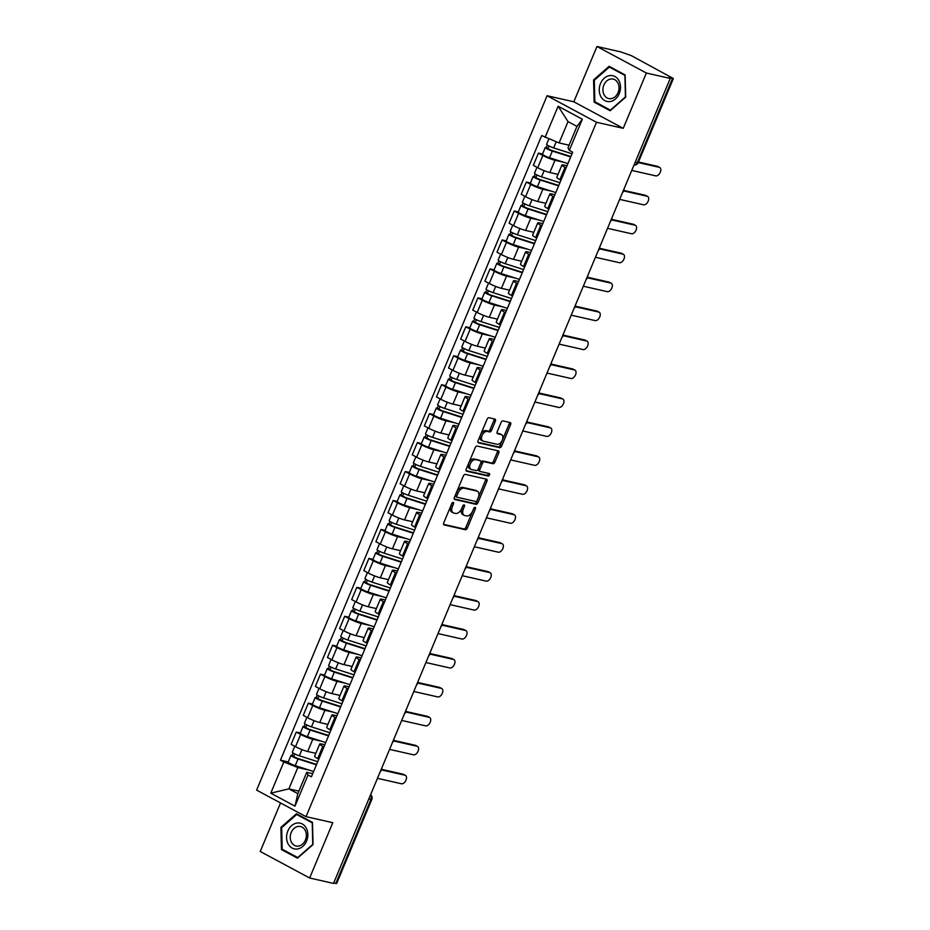 <?xml version="1.0" encoding="UTF-8"?>
<svg xmlns="http://www.w3.org/2000/svg" width="930" height="930" viewBox="0 0 930 930"><rect width="100%" height="100%" fill="white"/><g stroke="black" fill="none" stroke-linecap="round" stroke-linejoin="round"><path stroke-width="1.4" d="M453.201 502.398A1.395 0.825 118.2 0 0 451.841 503.49L443.75 522.834A1.988 1.174 118.2 0 0 443.982 524.857A1.988 1.174 118.2 0 0 444.168 524.927L465.349 529.728A1.988 1.174 118.2 0 0 467.29 528.182L475.393 508.826A1.395 0.825 118.2 0 0 473.742 508.454L472.696 510.954A6.371 3.778 118.2 0 1 466.488 515.929L464.721 515.534A6.371 3.778 118.2 0 1 464.14 515.313A6.371 3.778 118.2 0 1 463.396 508.85L464.442 506.339A1.395 0.825 118.2 0 0 462.791 505.967L461.745 508.478A6.371 3.778 118.2 0 1 455.537 513.441L453.77 513.046A6.371 3.778 118.2 0 1 453.201 512.837A6.371 3.778 118.2 0 1 452.445 506.362L453.491 503.862A1.395 0.825 118.2 0 0 453.201 502.398M495.365 421.174A1.988 1.174 118.2 0 0 495.132 419.151A1.988 1.174 118.2 0 0 494.946 419.081L489.006 417.733A1.988 1.174 118.2 0 0 487.064 419.291L478.067 440.785A1.988 1.174 118.2 0 0 478.311 442.808A1.988 1.174 118.2 0 0 478.485 442.866L499.677 447.679A1.988 1.174 118.2 0 0 501.619 446.121L510.605 424.626A1.988 1.174 118.2 0 0 510.372 422.604A1.988 1.174 118.2 0 0 510.186 422.546L503.014 420.918A1.988 1.174 118.2 0 0 501.072 422.464L497.225 431.66A1.988 1.174 118.2 0 0 497.457 433.682A1.988 1.174 118.2 0 0 497.643 433.752L501.2 434.566A5.324 3.15 118.2 0 1 501.677 434.74A5.324 3.15 118.2 0 1 502.13 440.541A5.324 3.15 118.2 0 1 497.12 444.308L483.17 441.146A5.324 3.15 118.2 0 1 482.693 440.96A5.324 3.15 118.2 0 1 482.24 435.159A5.324 3.15 118.2 0 1 487.25 431.392L489.575 431.927A1.988 1.174 118.2 0 0 491.517 430.369L495.365 421.174L493.923 420.395A1.988 1.174 118.2 0 0 494.074 418.884M596.49 122.272L623.24 128.328L646.373 73.028L670.239 78.446L333.51 883.407L309.644 878.001L332.777 822.701L306.028 816.645L596.49 122.272L547.084 95.732L256.622 790.105L306.028 816.645M465.302 474.381A1.988 1.174 118.2 0 0 463.373 475.939L454.375 497.434A1.988 1.174 118.2 0 0 454.607 499.445A1.988 1.174 118.2 0 0 454.793 499.515L475.986 504.327A1.988 1.174 118.2 0 0 477.915 502.77L486.913 481.275A1.988 1.174 118.2 0 0 486.681 479.252A1.988 1.174 118.2 0 0 486.495 479.183L465.302 474.381M466.221 469.104L475.218 447.609A1.988 1.174 118.2 0 1 477.16 446.063L498.341 450.864A1.988 1.174 118.2 0 1 498.526 450.934A1.988 1.174 118.2 0 1 498.759 452.957L494.911 462.152A1.988 1.174 118.2 0 1 492.97 463.71L484.379 461.757A1.988 1.174 118.2 0 0 482.438 463.314L479.892 469.418A1.988 1.174 118.2 0 0 480.124 471.429A1.988 1.174 118.2 0 0 480.299 471.498L489.25 473.533A1.395 0.825 118.2 0 1 488.18 476.079L466.639 471.196A1.988 1.174 118.2 0 1 466.465 471.126A1.988 1.174 118.2 0 1 466.221 469.104M646.373 73.028L596.967 46.5L620.833 51.917L631.272 55.614L673.378 78.527L638.213 162.587L637.352 162.576L672.518 78.515L673.378 78.527M280.535 802.95L260.237 851.473L309.644 878.001M596.967 46.5L573.833 101.8L547.084 95.732M670.239 78.446L668.798 77.667L672.518 78.515M368.85 798.94L371.814 799.44L336.648 883.5L335.788 883.477L370.954 799.416A4.057 3.232 -77.2 0 0 370.524 794.929M333.684 883L335.788 883.477M323.907 746.918L322.838 746.337A9.335 1.221 -157.3 0 1 319.746 743.988L314.619 756.23A9.335 1.221 22.7 0 0 317.711 758.589L318.781 759.159M321.454 741.198L312.794 739.234A9.335 1.221 -157.3 0 1 300.657 734.421L295.531 746.674A9.335 1.221 22.7 0 0 307.679 751.487L315.84 753.335M295.531 746.674L291.137 744.314L296.263 732.061L300.344 732.991M319.746 743.988A9.335 1.221 -157.3 0 1 321.733 744.035L324.826 744.732M300.657 734.421L296.263 732.061M336.021 717.96L334.951 717.39A9.335 1.221 -157.3 0 1 331.859 715.042L326.732 727.283A9.335 1.221 22.7 0 0 329.825 729.643L330.894 730.213M312.457 704.045L308.376 703.115L303.25 715.368L307.644 717.728A9.335 1.221 22.7 0 0 319.781 722.54L327.941 724.389M331.859 715.042A9.335 1.221 -157.3 0 1 333.835 715.089L336.927 715.786M333.556 712.252L324.907 710.288A9.335 1.221 -157.3 0 1 312.771 705.475L308.376 703.115M348.122 689.014L347.053 688.444A9.335 1.221 -157.3 0 1 343.961 686.096L338.846 698.337A9.335 1.221 22.7 0 0 341.938 700.685L343.007 701.267M324.57 675.099L320.478 674.169L315.363 686.421L319.757 688.781A9.335 1.221 22.7 0 0 331.894 693.582L340.055 695.442M343.961 686.096A9.335 1.221 -157.3 0 1 345.948 686.131L349.041 686.84M345.669 683.306L337.02 681.341A9.335 1.221 -157.3 0 1 324.872 676.529L320.478 674.169M360.236 660.067L359.166 659.498A9.335 1.221 -157.3 0 1 356.074 657.15L350.947 669.391A9.335 1.221 22.7 0 0 354.039 671.739L355.109 672.32M336.672 646.152L332.591 645.222L327.465 657.475L331.859 659.835A9.335 1.221 22.7 0 0 344.007 664.636L352.168 666.485M356.074 657.15A9.335 1.221 -157.3 0 1 358.062 657.185L361.154 657.894M357.771 654.348L349.122 652.395A9.335 1.221 -157.3 0 1 336.986 647.582L332.591 645.222M372.349 631.121L371.279 630.552A9.335 1.221 -157.3 0 1 368.187 628.192L363.06 640.444A9.335 1.221 22.7 0 0 366.153 642.793L367.222 643.374M348.785 617.206L344.704 616.276L339.578 628.517L343.972 630.877A9.335 1.221 22.7 0 0 356.109 635.69L364.269 637.538M368.187 628.192A9.335 1.221 -157.3 0 1 370.163 628.238L373.255 628.936M369.884 625.402L361.235 623.449A9.335 1.221 -157.3 0 1 349.099 618.636L344.704 616.276M384.45 602.175L383.381 601.605A9.335 1.221 -157.3 0 1 380.289 599.246L375.174 611.498A9.335 1.221 22.7 0 0 378.266 613.846L379.335 614.416M360.898 588.26L356.806 587.33L351.691 599.571L356.074 601.931A9.335 1.221 22.7 0 0 368.222 606.744L376.383 608.592M380.289 599.246A9.335 1.221 -157.3 0 1 382.276 599.292L385.369 599.99M381.998 596.456L373.349 594.503A9.335 1.221 -157.3 0 1 361.2 589.69L356.806 587.33M396.564 573.229L395.494 572.648A9.335 1.221 -157.3 0 1 392.402 570.299L387.275 582.552A9.335 1.221 22.7 0 0 390.368 584.9L391.437 585.47M373 559.302L368.919 558.384L363.793 570.625L368.187 572.985A9.335 1.221 22.7 0 0 380.335 577.797L388.496 579.646M392.402 570.299A9.335 1.221 -157.3 0 1 394.39 570.346L397.47 571.043M394.099 567.509L385.45 565.545A9.335 1.221 -157.3 0 1 373.314 560.744L368.919 558.384M408.677 544.283L407.607 543.701A9.335 1.221 -157.3 0 1 404.515 541.353L399.389 553.606A9.335 1.221 22.7 0 0 402.481 555.954L403.55 556.524M385.113 530.356L381.033 529.437L375.906 541.678L380.3 544.038A9.335 1.221 22.7 0 0 392.437 548.851L400.598 550.7M404.515 541.353A9.335 1.221 -157.3 0 1 406.491 541.4L409.584 542.097M406.212 538.563L397.563 536.598A9.335 1.221 -157.3 0 1 385.415 531.797L381.033 529.437M420.779 515.336L419.709 514.755A9.335 1.221 -157.3 0 1 416.617 512.407L411.502 524.659A9.335 1.221 22.7 0 0 414.594 527.008L415.664 527.577M397.226 501.41L393.134 500.48L388.008 512.732L392.402 515.092A9.335 1.221 22.7 0 0 404.55 519.905L412.711 521.753M416.617 512.407A9.335 1.221 -157.3 0 1 418.605 512.453L421.697 513.151M418.326 509.617L409.677 507.652A9.335 1.221 -157.3 0 1 397.529 502.839L393.134 500.48M432.892 486.378L431.822 485.809A9.335 1.221 -157.3 0 1 428.73 483.461L423.603 495.702A9.335 1.221 22.7 0 0 426.696 498.062L427.765 498.631M409.328 472.463L405.248 471.533L400.121 483.786L404.515 486.146A9.335 1.221 22.7 0 0 416.663 490.959L424.824 492.807M428.73 483.461A9.335 1.221 -157.3 0 1 430.706 483.507L433.799 484.204M430.427 480.671L421.778 478.706A9.335 1.221 -157.3 0 1 409.642 473.893L405.248 471.533M445.005 457.432L443.936 456.863A9.335 1.221 -157.3 0 1 440.843 454.514L435.717 466.755A9.335 1.221 22.7 0 0 438.809 469.104L439.878 469.685M421.441 443.517L417.349 442.587L412.234 454.84L416.628 457.2A9.335 1.221 22.7 0 0 428.765 462.001L436.926 463.861M440.843 454.514A9.335 1.221 -157.3 0 1 442.82 454.549L445.912 455.258M442.541 451.724L433.892 449.76A9.335 1.221 -157.3 0 1 421.743 444.947L417.349 442.587M457.107 428.486L456.037 427.916A9.335 1.221 -157.3 0 1 452.945 425.568L447.818 437.809A9.335 1.221 22.7 0 0 450.911 440.157L451.98 440.739M433.543 414.571L429.462 413.641L424.336 425.894L428.73 428.253A9.335 1.221 22.7 0 0 440.878 433.055L449.039 434.903M452.945 425.568A9.335 1.221 -157.3 0 1 454.933 425.603L458.025 426.312M454.654 422.766L446.005 420.813A9.335 1.221 -157.3 0 1 433.857 416.001L429.462 413.641M469.22 399.54L468.15 398.97A9.335 1.221 -157.3 0 1 465.058 396.622L459.932 408.863A9.335 1.221 22.7 0 0 463.024 411.211L464.093 411.792M445.656 385.625L441.576 384.695L436.449 396.947L440.843 399.296A9.335 1.221 22.7 0 0 452.98 404.108L461.152 405.957M465.058 396.622A9.335 1.221 -157.3 0 1 467.034 396.657L470.127 397.366M466.755 393.82L458.106 391.867A9.335 1.221 -157.3 0 1 445.97 387.054L441.576 384.695M481.322 370.593L480.252 370.024A9.335 1.221 -157.3 0 1 477.16 367.664L472.045 379.917A9.335 1.221 22.7 0 0 475.137 382.265L476.207 382.846M457.769 356.678L453.677 355.748L448.562 367.989L452.957 370.349A9.335 1.221 22.7 0 0 465.093 375.162L473.254 377.01M477.16 367.664A9.335 1.221 -157.3 0 1 479.148 367.71L482.24 368.408M478.869 364.874L470.22 362.921A9.335 1.221 -157.3 0 1 458.072 358.108L453.677 355.748M493.435 341.647L492.365 341.066A9.335 1.221 -157.3 0 1 489.273 338.718L484.146 350.97A9.335 1.221 22.7 0 0 487.239 353.319L488.308 353.888M469.871 327.72L465.791 326.802L460.664 339.043L465.058 341.403A9.335 1.221 22.7 0 0 477.206 346.216L485.367 348.064M489.273 338.718A9.335 1.221 -157.3 0 1 491.261 338.764L494.353 339.462M490.982 335.928L482.321 333.963A9.335 1.221 -157.3 0 1 470.185 329.162L465.791 326.802M505.548 312.701L504.478 312.12A9.335 1.221 -157.3 0 1 501.386 309.771L496.26 322.024A9.335 1.221 22.7 0 0 499.352 324.372L500.421 324.942M481.984 298.774L477.904 297.856L472.777 310.097L477.171 312.457A9.335 1.221 22.7 0 0 489.308 317.27L497.469 319.118M501.386 309.771A9.335 1.221 -157.3 0 1 503.363 309.818L506.455 310.515M503.084 306.981L494.435 305.017A9.335 1.221 -157.3 0 1 482.298 300.216L477.904 297.856M517.65 283.755L516.58 283.173A9.335 1.221 -157.3 0 1 513.488 280.825L508.373 293.078A9.335 1.221 22.7 0 0 511.465 295.426L512.535 295.996M494.097 269.828L490.005 268.91L484.89 281.151L489.273 283.511A9.335 1.221 22.7 0 0 501.421 288.323L509.582 290.172M513.488 280.825A9.335 1.221 -157.3 0 1 515.476 280.872L518.568 281.569M515.197 278.035L506.548 276.07A9.335 1.221 -157.3 0 1 494.4 271.258L490.005 268.91M529.763 254.808L528.693 254.227A9.335 1.221 -157.3 0 1 525.601 251.879L520.475 264.12A9.335 1.221 22.7 0 0 523.567 266.48L524.636 267.05M506.199 240.882L502.119 239.952L496.992 252.204L501.386 254.564A9.335 1.221 22.7 0 0 513.534 259.377L521.695 261.225M525.601 251.879A9.335 1.221 -157.3 0 1 527.589 251.925L530.67 252.623M527.298 249.089L518.649 247.124A9.335 1.221 -157.3 0 1 506.513 242.312L502.119 239.952M541.876 225.851L540.807 225.281A9.335 1.221 -157.3 0 1 537.714 222.933L532.588 235.174A9.335 1.221 22.7 0 0 535.68 237.522L536.75 238.103M518.312 211.935L514.232 211.005L509.105 223.258L513.5 225.618A9.335 1.221 22.7 0 0 525.636 230.419L533.797 232.279M537.714 222.933A9.335 1.221 -157.3 0 1 539.691 222.968L542.783 223.677M539.412 220.143L530.763 218.178A9.335 1.221 -157.3 0 1 518.615 213.365L514.232 211.005M553.978 196.904L552.908 196.335A9.335 1.221 -157.3 0 1 549.816 193.986L544.701 206.228A9.335 1.221 22.7 0 0 547.793 208.576L548.863 209.157M530.426 182.989L526.334 182.059L521.207 194.312L525.601 196.672A9.335 1.221 22.7 0 0 537.749 201.473L545.91 203.333M549.816 193.986A9.335 1.221 -157.3 0 1 551.804 194.021L554.896 194.73M551.525 191.196L542.876 189.232A9.335 1.221 -157.3 0 1 530.728 184.419L526.334 182.059M566.091 167.958L565.022 167.388A9.335 1.221 -157.3 0 1 561.929 165.04L556.803 177.281A9.335 1.221 22.7 0 0 559.895 179.63L560.964 180.211M542.527 154.043L538.447 153.113L533.32 165.366L537.714 167.726A9.335 1.221 22.7 0 0 549.863 172.527L558.023 174.375M561.929 165.04A9.335 1.221 -157.3 0 1 563.917 165.075L566.998 165.784M563.626 162.239L554.977 160.286A9.335 1.221 -157.3 0 1 542.841 155.473L538.447 153.113M309.341 770.145L297.809 767.529L288.881 788.873L297.821 793.662L306.737 772.33L312.713 773.679M298.879 791.139L288.881 788.873L270.781 793.162L283.824 761.984L297.809 767.529M306.737 772.33L308.016 774.981L294.984 806.159L270.781 793.162M545.096 137.384L558.139 106.218L582.343 119.214L569.3 150.381L568.021 147.731L576.949 126.387L568.021 121.586L559.093 142.929L541.713 135.571L280.442 760.17L283.824 761.984M308.016 774.981L311.411 776.806L572.682 152.206L569.3 150.381M296.438 813.75L280.918 827.351L281.453 849.567L297.507 858.192L313.026 844.591L312.492 822.376L296.438 813.75M623.24 128.328L573.833 101.8M609.104 66.309L593.584 79.91L594.119 102.126L610.173 110.74L625.681 97.15L625.146 74.935L609.104 66.309M559.093 142.929L569.079 145.196M288.242 761.937L280.442 760.17M294.984 806.159L297.821 793.662M576.949 126.387L582.343 119.214M568.021 121.586L558.139 106.218M281.802 827.549L280.918 827.351M283.894 850.125L281.453 849.567M594.468 80.108L593.584 79.91M596.56 102.684L594.119 102.126M452.038 503.118L451.004 505.595A6.371 3.778 118.2 0 0 451.759 512.058L453.201 512.837M464.14 515.313L462.698 514.546A6.371 3.778 118.2 0 1 461.954 508.071L462.989 505.595M443.587 524.346L463.907 528.961A1.988 1.174 118.2 0 0 465.849 527.403L473.928 508.082L475.393 508.826M454.224 498.945L474.544 503.549A1.988 1.174 118.2 0 0 476.486 501.991L485.472 480.496A1.988 1.174 118.2 0 0 485.623 478.985M456.863 495.795A1.395 0.825 118.2 0 0 457.153 497.259L475.753 501.479A1.395 0.825 118.2 0 0 477.113 500.387L478.218 497.748A6.371 3.778 118.2 0 0 477.462 491.284A6.371 3.778 118.2 0 0 476.881 491.063L464.175 488.18A6.371 3.778 118.2 0 0 457.967 493.156L456.863 495.795L455.421 495.027A1.395 0.825 118.2 0 0 455.712 496.492L456.921 497.132M477.462 491.284L476.021 490.505A6.371 3.778 118.2 0 0 475.451 490.296L476.881 491.063M455.421 495.027L456.525 492.389A6.371 3.778 118.2 0 1 462.733 487.413L475.451 490.296M479.961 471.324L478.857 470.731A1.988 1.174 118.2 0 1 478.683 470.661A1.988 1.174 118.2 0 1 478.45 468.639L480.996 462.536A1.988 1.174 118.2 0 1 482.937 460.978L491.528 462.931A1.988 1.174 118.2 0 0 493.47 461.373L497.318 452.178A1.988 1.174 118.2 0 0 497.48 450.666M466.07 470.615L486.739 475.3A1.395 0.825 118.2 0 0 488.238 473.3M475.463 459.734A5.324 3.15 118.2 0 0 470.452 463.5A5.324 3.15 118.2 0 0 470.906 469.301A5.324 3.15 118.2 0 0 471.382 469.476L476.3 470.592A1.988 1.174 118.2 0 0 478.241 469.034L480.787 462.942A1.988 1.174 118.2 0 0 480.554 460.92A1.988 1.174 118.2 0 0 480.38 460.85L474.021 458.955A5.324 3.15 118.2 0 0 469.011 462.722A5.324 3.15 118.2 0 0 469.464 468.522L470.906 469.301M479.276 460.257A1.988 1.174 118.2 0 0 479.113 460.141A1.988 1.174 118.2 0 0 478.938 460.071L480.38 460.85M474.021 458.955L478.938 460.071M482.693 440.96L481.252 440.192A5.324 3.15 118.2 0 1 480.798 434.391A5.324 3.15 118.2 0 1 485.809 430.625L488.134 431.148A1.988 1.174 118.2 0 0 490.075 429.602L493.923 420.395M501.677 434.74L500.247 433.961A5.324 3.15 118.2 0 0 499.759 433.787L501.2 434.566M497.062 433.171L499.759 433.787M477.915 442.296L498.236 446.9A1.988 1.174 118.2 0 0 500.177 445.342L509.163 423.859A1.988 1.174 118.2 0 0 509.326 422.348M317.735 761.682L299.367 755.811A5.069 0.663 -157.3 0 1 294.543 753.823A5.069 0.663 -157.3 0 1 292.287 752.254L294.787 746.279M315.781 753.474L314.061 752.928M316.572 764.448L296.798 758.136L293.403 756.427L294.938 754.021M377.464 778.329L401.458 783.769A4.662 2.767 118.2 0 0 405.84 780.468A4.662 2.767 118.2 0 0 405.445 775.388A4.662 2.767 118.2 0 0 405.027 775.236L381.544 769.912M316.409 764.832L298.042 758.961A5.069 0.663 -157.3 0 1 293.217 756.985A5.069 0.663 -157.3 0 1 290.974 755.416A5.069 0.663 -157.3 0 1 292.043 755.439L293.066 753.009M313.619 771.516L295.252 765.646A5.069 0.663 -157.3 0 1 290.427 763.658A5.069 0.663 -157.3 0 1 288.172 762.088L290.974 755.416M381.719 769.366L403.155 774.225A4.662 2.767 -61.8 0 1 403.574 774.388L405.445 775.388M293.775 756.788L292.043 755.439M329.848 732.724L311.469 726.865A5.069 0.663 -157.3 0 1 306.656 724.877A5.069 0.663 -157.3 0 1 304.401 723.308L306.9 717.332M327.883 724.528L326.163 723.982M328.685 735.502L308.911 729.19L305.517 727.481L307.04 725.075M389.577 749.382L413.559 754.823A4.662 2.767 118.2 0 0 417.954 751.521A4.662 2.767 118.2 0 0 417.558 746.441A4.662 2.767 118.2 0 0 417.128 746.279L393.646 740.954M328.523 735.886L310.155 730.015A5.069 0.663 -157.3 0 1 305.331 728.039A5.069 0.663 -157.3 0 1 303.075 726.458A5.069 0.663 -157.3 0 1 304.156 726.481L305.168 724.063M325.733 742.559L307.353 736.7A5.069 0.663 -157.3 0 1 302.541 734.712A5.069 0.663 -157.3 0 1 300.285 733.142L303.075 726.458M393.832 740.419L415.257 745.279A4.662 2.767 -61.8 0 1 415.687 745.43L417.558 746.441M305.889 727.841L304.156 726.481M341.949 703.778L323.582 697.919A5.069 0.663 -157.3 0 1 318.757 695.931A5.069 0.663 -157.3 0 1 316.514 694.361L319.013 688.374M339.996 695.582L338.276 695.036M340.787 706.556L321.013 700.244L317.618 698.535L319.153 696.128M401.69 720.436L425.673 725.877A4.662 2.767 118.2 0 0 430.055 722.575A4.662 2.767 118.2 0 0 429.66 717.495A4.662 2.767 118.2 0 0 429.242 717.332L405.759 712.008M340.636 706.94L322.257 701.069A5.069 0.663 -157.3 0 1 317.444 699.093A5.069 0.663 -157.3 0 1 315.189 697.512A5.069 0.663 -157.3 0 1 316.27 697.535L317.281 695.117M337.834 713.612L319.467 707.753A5.069 0.663 -157.3 0 1 314.642 705.765A5.069 0.663 -157.3 0 1 312.399 704.196L315.189 697.512M405.933 711.473L427.37 716.333A4.662 2.767 -61.8 0 1 427.788 716.484L429.66 717.495M317.99 698.895L316.27 697.535M297.519 848.985A13.183 10.486 -77.2 0 0 307.842 834.35A13.183 10.486 -77.2 0 0 296.903 823.062A13.183 10.486 -77.2 0 0 286.58 837.698A13.183 10.486 -77.2 0 0 297.519 848.985M298.542 846.091A9.986 7.94 -77.2 0 0 306.296 836.523A9.986 7.94 -77.2 0 0 300.518 826.538A9.986 7.94 -77.2 0 0 298.065 826.468A9.986 7.94 -77.2 0 0 290.311 836.024A9.986 7.94 -77.2 0 0 296.1 846.009A9.986 7.94 -77.2 0 0 298.542 846.091M281.662 827.677L296.693 814.506L312.248 822.852L312.759 844.382L297.728 857.553L282.174 849.206L281.662 827.677M298.646 814.947L296.693 814.506M610.185 101.544A13.183 10.486 -77.2 0 0 620.508 86.909A13.183 10.486 -77.2 0 0 609.569 75.621A13.183 10.486 -77.2 0 0 599.246 90.257A13.183 10.486 -77.2 0 0 610.185 101.544M611.208 98.638A9.986 7.94 -77.2 0 0 618.962 89.082A9.986 7.94 -77.2 0 0 613.172 79.097A9.986 7.94 -77.2 0 0 610.731 79.015A9.986 7.94 -77.2 0 0 602.977 88.583A9.986 7.94 -77.2 0 0 608.755 98.568A9.986 7.94 -77.2 0 0 611.208 98.638M594.328 80.236L609.359 67.053L624.913 75.411L625.425 96.929L610.394 110.112L594.84 101.754L594.328 80.236M611.312 67.506L609.359 67.053M354.063 674.831L335.684 668.961A5.069 0.663 -157.3 0 1 330.871 666.984A5.069 0.663 -157.3 0 1 328.616 665.415L331.115 659.428M352.11 666.636L350.377 666.089M352.9 677.61L333.126 671.286L329.731 669.588L331.254 667.182M413.792 691.49L437.774 696.919A4.662 2.767 118.2 0 0 442.169 693.629A4.662 2.767 118.2 0 0 441.773 688.549A4.662 2.767 118.2 0 0 441.355 688.386L417.872 683.062M352.737 677.982L334.37 672.123A5.069 0.663 -157.3 0 1 329.546 670.135A5.069 0.663 -157.3 0 1 327.302 668.565A5.069 0.663 -157.3 0 1 328.371 668.589L329.394 666.159M349.947 684.666L331.58 678.795A5.069 0.663 -157.3 0 1 326.755 676.819A5.069 0.663 -157.3 0 1 324.5 675.25L327.302 668.565M418.047 682.527L439.483 687.386A4.662 2.767 -61.8 0 1 439.902 687.537L441.773 688.549M330.103 669.949L328.371 668.589M366.164 645.885L347.797 640.014A5.069 0.663 -157.3 0 1 342.972 638.038A5.069 0.663 -157.3 0 1 340.729 636.469L343.228 630.482M364.211 637.689L362.491 637.143M365.013 648.663L345.239 642.339L341.845 640.642L343.368 638.236M425.905 662.532L449.888 667.973A4.662 2.767 118.2 0 0 454.282 664.683A4.662 2.767 118.2 0 0 453.887 659.603A4.662 2.767 118.2 0 0 453.456 659.44L429.974 654.115M364.851 649.035L346.483 643.176A5.069 0.663 -157.3 0 1 341.659 641.188A5.069 0.663 -157.3 0 1 339.404 639.619A5.069 0.663 -157.3 0 1 340.485 639.642L341.496 637.213M362.061 655.72L343.682 649.849A5.069 0.663 -157.3 0 1 338.869 647.873A5.069 0.663 -157.3 0 1 336.614 646.304L339.404 639.619M430.148 653.569L451.585 658.44A4.662 2.767 -61.8 0 1 452.003 658.591L453.887 659.603M342.217 641.003L340.485 639.642M378.277 616.939L359.91 611.068A5.069 0.663 -157.3 0 1 355.086 609.092A5.069 0.663 -157.3 0 1 352.83 607.523L355.341 601.536M376.325 608.743L374.604 608.185M377.115 619.706L357.341 613.393L353.946 611.684L355.481 609.278M438.018 633.586L462.001 639.026A4.662 2.767 118.2 0 0 466.383 635.725A4.662 2.767 118.2 0 0 465.988 630.645A4.662 2.767 118.2 0 0 465.57 630.494L442.087 625.169M376.964 620.089L358.585 614.23A5.069 0.663 -157.3 0 1 353.772 612.242A5.069 0.663 -157.3 0 1 351.517 610.673A5.069 0.663 -157.3 0 1 352.598 610.696L353.609 608.267M374.162 626.774L355.795 620.903A5.069 0.663 -157.3 0 1 350.97 618.927A5.069 0.663 -157.3 0 1 348.727 617.357L351.517 610.673M442.262 624.623L463.698 629.482A4.662 2.767 -61.8 0 1 464.117 629.645L465.988 630.645M354.318 612.045L352.598 610.696M390.391 587.993L372.012 582.122A5.069 0.663 -157.3 0 1 367.199 580.146A5.069 0.663 -157.3 0 1 364.944 578.565L367.443 572.589M388.426 579.797L386.706 579.239M389.228 590.759L369.454 584.447L366.06 582.738L367.583 580.332M450.12 604.639L474.102 610.08A4.662 2.767 118.2 0 0 478.497 606.779A4.662 2.767 118.2 0 0 478.101 601.698A4.662 2.767 118.2 0 0 477.683 601.547L454.2 596.223M389.066 591.143L370.698 585.272A5.069 0.663 -157.3 0 1 365.874 583.296A5.069 0.663 -157.3 0 1 363.63 581.727A5.069 0.663 -157.3 0 1 364.7 581.75L365.723 579.32M386.276 597.827L367.908 591.957A5.069 0.663 -157.3 0 1 363.084 589.98A5.069 0.663 -157.3 0 1 360.828 588.399L363.63 581.727M454.375 595.677L475.8 600.536A4.662 2.767 -61.8 0 1 476.23 600.699L478.101 601.698M366.432 583.098L364.7 581.75M402.492 559.046L384.125 553.176A5.069 0.663 -157.3 0 1 379.3 551.199A5.069 0.663 -157.3 0 1 377.057 549.618L379.556 543.643M400.539 550.839L398.819 550.293M401.342 561.813L381.567 555.501L378.173 553.792L379.696 551.385M462.233 575.693L486.216 581.134A4.662 2.767 118.2 0 0 490.61 577.832A4.662 2.767 118.2 0 0 490.203 572.752A4.662 2.767 118.2 0 0 489.785 572.601L466.302 567.277M401.179 562.197L382.811 556.326A5.069 0.663 -157.3 0 1 377.987 554.35A5.069 0.663 -157.3 0 1 375.732 552.78A5.069 0.663 -157.3 0 1 376.813 552.804L377.824 550.374M398.377 568.881L380.01 563.01A5.069 0.663 -157.3 0 1 375.185 561.034A5.069 0.663 -157.3 0 1 372.942 559.453L375.732 552.78M466.476 566.73L487.913 571.59A4.662 2.767 -61.8 0 1 488.331 571.752L490.203 572.752M378.533 554.152L376.813 552.804M414.606 530.1L396.238 524.229A5.069 0.663 -157.3 0 1 391.414 522.253A5.069 0.663 -157.3 0 1 389.159 520.672L391.67 514.697M412.653 521.893L410.932 521.346M413.443 532.867L393.669 526.554L390.275 524.846L391.809 522.439M474.335 546.747L498.329 552.188A4.662 2.767 118.2 0 0 502.712 548.886A4.662 2.767 118.2 0 0 502.316 543.806A4.662 2.767 118.2 0 0 501.898 543.655L478.415 538.331M413.28 533.25L394.913 527.38A5.069 0.663 -157.3 0 1 390.1 525.404A5.069 0.663 -157.3 0 1 387.845 523.834A5.069 0.663 -157.3 0 1 388.926 523.857L389.937 521.428M410.49 539.935L392.123 534.064A5.069 0.663 -157.3 0 1 387.299 532.088A5.069 0.663 -157.3 0 1 385.043 530.507L387.845 523.834M478.59 537.784L500.026 542.643A4.662 2.767 -61.8 0 1 500.445 542.806L502.316 543.806M390.647 525.206L388.926 523.857M426.719 501.142L408.34 495.283A5.069 0.663 -157.3 0 1 403.527 493.295A5.069 0.663 -157.3 0 1 401.272 491.726L403.771 485.751M424.754 492.947L423.034 492.4M425.556 503.921L405.782 497.608L402.388 495.899L403.911 493.493M486.448 517.801L510.43 523.241A4.662 2.767 118.2 0 0 514.825 519.94A4.662 2.767 118.2 0 0 514.429 514.86A4.662 2.767 118.2 0 0 513.999 514.697L490.517 509.373M425.394 504.304L407.026 498.434A5.069 0.663 -157.3 0 1 402.202 496.457A5.069 0.663 -157.3 0 1 399.958 494.876A5.069 0.663 -157.3 0 1 401.028 494.9L402.051 492.482M422.604 510.977L404.225 505.118A5.069 0.663 -157.3 0 1 399.412 503.13A5.069 0.663 -157.3 0 1 397.156 501.561L399.958 494.876M490.703 508.838L512.128 513.697A4.662 2.767 -61.8 0 1 512.558 513.848L514.429 514.86M402.76 496.26L401.028 494.9M438.821 472.196L420.453 466.337A5.069 0.663 -157.3 0 1 415.629 464.349A5.069 0.663 -157.3 0 1 413.385 462.78L415.884 456.793M436.868 464L435.147 463.454M437.67 474.974L417.884 468.662L414.489 466.953L416.024 464.547M498.561 488.855L522.544 494.295A4.662 2.767 118.2 0 0 526.938 490.994A4.662 2.767 118.2 0 0 526.531 485.913A4.662 2.767 118.2 0 0 526.113 485.751L502.63 480.426M437.507 475.358L419.128 469.487A5.069 0.663 -157.3 0 1 414.315 467.511A5.069 0.663 -157.3 0 1 412.06 465.93A5.069 0.663 -157.3 0 1 413.141 465.953L414.152 463.535M434.705 482.031L416.338 476.172A5.069 0.663 -157.3 0 1 411.513 474.184A5.069 0.663 -157.3 0 1 409.27 472.614L412.06 465.93M502.805 479.892L524.241 484.751A4.662 2.767 -61.8 0 1 524.659 484.902L526.531 485.913M414.861 467.313L413.141 465.953M450.934 443.25L432.566 437.379A5.069 0.663 -157.3 0 1 427.742 435.403A5.069 0.663 -157.3 0 1 425.487 433.833L427.998 427.847M448.981 435.054L447.26 434.508M449.771 446.028L429.997 439.704L426.603 438.007L428.137 435.6M510.663 459.908L534.657 465.337A4.662 2.767 118.2 0 0 539.04 462.047A4.662 2.767 118.2 0 0 538.644 456.967A4.662 2.767 118.2 0 0 538.226 456.804L514.743 451.48M449.609 446.412L431.241 440.541A5.069 0.663 -157.3 0 1 426.417 438.565A5.069 0.663 -157.3 0 1 424.173 436.984A5.069 0.663 -157.3 0 1 425.254 437.007L426.266 434.577M446.819 453.084L428.451 447.214A5.069 0.663 -157.3 0 1 423.627 445.238A5.069 0.663 -157.3 0 1 421.371 443.668L424.173 436.984M514.918 450.945L536.354 455.805A4.662 2.767 -61.8 0 1 536.773 455.956L538.644 456.967M426.975 438.367L425.254 437.007M463.047 414.303L444.668 408.433A5.069 0.663 -157.3 0 1 439.855 406.457A5.069 0.663 -157.3 0 1 437.6 404.887L440.099 398.9M461.082 406.108L459.362 405.561M461.885 417.082L442.11 410.758L438.716 409.061L440.239 406.654M522.776 430.962L546.759 436.391A4.662 2.767 118.2 0 0 551.153 433.101A4.662 2.767 118.2 0 0 550.758 428.021A4.662 2.767 118.2 0 0 550.327 427.858L526.845 422.534M461.722 417.454L443.354 411.595A5.069 0.663 -157.3 0 1 438.53 409.607A5.069 0.663 -157.3 0 1 436.275 408.038A5.069 0.663 -157.3 0 1 437.356 408.061L438.367 405.631M458.932 424.138L440.553 418.268A5.069 0.663 -157.3 0 1 435.74 416.291A5.069 0.663 -157.3 0 1 433.485 414.722L436.275 408.038M527.031 421.999L548.456 426.858A4.662 2.767 -61.8 0 1 548.886 427.01L550.758 428.021M439.088 409.421L437.356 408.061M475.149 385.357L456.781 379.487A5.069 0.663 -157.3 0 1 451.957 377.51A5.069 0.663 -157.3 0 1 449.713 375.941L452.213 369.954M473.196 377.162L471.475 376.603M473.986 388.124L454.212 381.812L450.818 380.103L452.352 377.696M534.889 402.004L558.872 407.445A4.662 2.767 118.2 0 0 563.255 404.143A4.662 2.767 118.2 0 0 562.859 399.063A4.662 2.767 118.2 0 0 562.441 398.912L538.958 393.588M473.835 388.507L455.456 382.649A5.069 0.663 -157.3 0 1 450.643 380.661A5.069 0.663 -157.3 0 1 448.388 379.091A5.069 0.663 -157.3 0 1 449.469 379.115L450.48 376.685M471.033 395.192L452.666 389.321A5.069 0.663 -157.3 0 1 447.842 387.345A5.069 0.663 -157.3 0 1 445.598 385.776L448.388 379.091M539.133 393.041L560.569 397.901A4.662 2.767 -61.8 0 1 560.988 398.063L562.859 399.063M451.19 380.463L449.469 379.115M487.262 356.411L468.894 350.54A5.069 0.663 -157.3 0 1 464.07 348.564A5.069 0.663 -157.3 0 1 461.815 346.983L464.314 341.008M485.309 348.215L483.577 347.657M486.099 359.178L466.325 352.865L462.931 351.156L464.465 348.75M546.991 373.058L570.974 378.498A4.662 2.767 118.2 0 0 575.368 375.197A4.662 2.767 118.2 0 0 574.973 370.117A4.662 2.767 118.2 0 0 574.554 369.966L551.072 364.641M485.937 359.561L467.569 353.691A5.069 0.663 -157.3 0 1 462.745 351.714A5.069 0.663 -157.3 0 1 460.501 350.145A5.069 0.663 -157.3 0 1 461.571 350.168L462.594 347.739M483.147 366.246L464.779 360.375A5.069 0.663 -157.3 0 1 459.955 358.399A5.069 0.663 -157.3 0 1 457.7 356.818L460.501 350.145M551.246 364.095L572.682 368.954A4.662 2.767 -61.8 0 1 573.101 369.117L574.973 370.117M463.303 351.517L461.571 350.168M499.364 327.465L480.996 321.594A5.069 0.663 -157.3 0 1 476.183 319.618A5.069 0.663 -157.3 0 1 473.928 318.037L476.427 312.062M497.411 319.269L495.69 318.711M498.213 330.231L478.439 323.919L475.044 322.21L476.567 319.804M559.104 344.112L583.087 349.552A4.662 2.767 118.2 0 0 587.481 346.251A4.662 2.767 118.2 0 0 587.086 341.171A4.662 2.767 118.2 0 0 586.656 341.019L563.173 335.695M498.05 330.615L479.682 324.744A5.069 0.663 -157.3 0 1 474.858 322.768A5.069 0.663 -157.3 0 1 472.603 321.199A5.069 0.663 -157.3 0 1 473.684 321.222L474.695 318.792M495.26 337.299L476.881 331.429A5.069 0.663 -157.3 0 1 472.068 329.452A5.069 0.663 -157.3 0 1 469.813 327.872L472.603 321.199M563.348 335.149L584.784 340.008A4.662 2.767 -61.8 0 1 585.214 340.171L587.086 341.171M475.416 322.571L473.684 321.222M511.477 298.518L493.109 292.648A5.069 0.663 -157.3 0 1 488.285 290.672A5.069 0.663 -157.3 0 1 486.041 289.091L488.541 283.115M509.524 290.311L507.803 289.765M510.314 301.285L490.54 294.973L487.146 293.264L488.68 290.858M571.218 315.165L595.2 320.606A4.662 2.767 118.2 0 0 599.583 317.304A4.662 2.767 118.2 0 0 599.187 312.224A4.662 2.767 118.2 0 0 598.769 312.073L575.286 306.749M510.163 301.669L491.784 295.798A5.069 0.663 -157.3 0 1 486.971 293.822A5.069 0.663 -157.3 0 1 484.716 292.253A5.069 0.663 -157.3 0 1 485.797 292.276L486.809 289.846M507.362 308.353L488.994 302.483A5.069 0.663 -157.3 0 1 484.17 300.506A5.069 0.663 -157.3 0 1 481.926 298.925L484.716 292.253M575.461 306.202L596.897 311.062A4.662 2.767 -61.8 0 1 597.316 311.225L599.187 312.224M487.518 293.624L485.797 292.276M523.59 269.56L505.211 263.702A5.069 0.663 -157.3 0 1 500.398 261.714A5.069 0.663 -157.3 0 1 498.143 260.144L500.642 254.169M521.625 261.365L519.905 260.819M522.428 272.339L502.653 266.026L499.259 264.318L500.782 261.911M583.319 286.219L607.302 291.66A4.662 2.767 118.2 0 0 611.696 288.358A4.662 2.767 118.2 0 0 611.301 283.278A4.662 2.767 118.2 0 0 610.882 283.115L587.4 277.791M522.265 272.723L503.897 266.852A5.069 0.663 -157.3 0 1 499.073 264.876A5.069 0.663 -157.3 0 1 496.829 263.295A5.069 0.663 -157.3 0 1 497.899 263.318L498.922 260.9M519.475 279.395L501.107 273.536A5.069 0.663 -157.3 0 1 496.283 271.548A5.069 0.663 -157.3 0 1 494.028 269.979L496.829 263.295M587.574 277.256L608.999 282.116A4.662 2.767 -61.8 0 1 609.429 282.267L611.301 283.278M499.631 264.678L497.899 263.318M535.692 240.614L517.324 234.755A5.069 0.663 -157.3 0 1 512.5 232.767A5.069 0.663 -157.3 0 1 510.256 231.198L512.755 225.211M533.739 232.419L532.018 231.872M534.541 243.393L514.767 237.08L511.372 235.371L512.895 232.965M595.433 257.273L619.415 262.713A4.662 2.767 118.2 0 0 623.809 259.412A4.662 2.767 118.2 0 0 623.414 254.332A4.662 2.767 118.2 0 0 622.984 254.169L599.501 248.845M534.378 243.776L516.01 237.906A5.069 0.663 -157.3 0 1 511.186 235.929A5.069 0.663 -157.3 0 1 508.931 234.348A5.069 0.663 -157.3 0 1 510.012 234.372L511.023 231.954M531.588 250.449L513.209 244.59A5.069 0.663 -157.3 0 1 508.396 242.602A5.069 0.663 -157.3 0 1 506.141 241.033L508.931 234.348M599.676 248.31L621.112 253.169A4.662 2.767 -61.8 0 1 621.531 253.32L623.414 254.332M511.744 235.732L510.012 234.372M547.805 211.668L529.437 205.797A5.069 0.663 -157.3 0 1 524.613 203.821A5.069 0.663 -157.3 0 1 522.358 202.252L524.869 196.265M545.852 203.472L544.131 202.926M546.642 214.446L526.868 208.122L523.474 206.425L525.008 204.019M607.546 228.327L631.528 233.756A4.662 2.767 118.2 0 0 635.911 230.466A4.662 2.767 118.2 0 0 635.515 225.386A4.662 2.767 118.2 0 0 635.097 225.223L611.615 219.899M546.491 214.83L528.112 208.959A5.069 0.663 -157.3 0 1 523.299 206.983A5.069 0.663 -157.3 0 1 521.044 205.402A5.069 0.663 -157.3 0 1 522.125 205.425L523.137 202.996M543.69 221.503L525.322 215.632A5.069 0.663 -157.3 0 1 520.498 213.656A5.069 0.663 -157.3 0 1 518.254 212.087L521.044 205.402M611.789 219.364L633.225 224.223A4.662 2.767 -61.8 0 1 633.644 224.374L635.515 225.386M523.846 206.786L522.125 205.425M559.918 182.722L541.539 176.851A5.069 0.663 -157.3 0 1 536.726 174.875A5.069 0.663 -157.3 0 1 534.471 173.306L536.97 167.319M557.953 174.526L556.233 173.98M558.756 185.5L538.981 179.176L535.587 177.479L537.11 175.073M619.647 199.38L643.63 204.809A4.662 2.767 118.2 0 0 648.024 201.519A4.662 2.767 118.2 0 0 647.629 196.439A4.662 2.767 118.2 0 0 647.199 196.277L623.728 190.952M558.593 185.872L540.225 180.013A5.069 0.663 -157.3 0 1 535.401 178.025A5.069 0.663 -157.3 0 1 533.157 176.456A5.069 0.663 -157.3 0 1 534.227 176.479L535.25 174.05M555.803 192.556L537.424 186.686A5.069 0.663 -157.3 0 1 532.611 184.71A5.069 0.663 -157.3 0 1 530.356 183.14L533.157 176.456M623.902 190.418L645.327 195.277A4.662 2.767 -61.8 0 1 645.757 195.428L647.629 196.439M535.959 177.839L534.227 176.479M572.02 153.776L553.652 147.905A5.069 0.663 -157.3 0 1 548.828 145.929A5.069 0.663 -157.3 0 1 546.584 144.359L548.874 138.884M569.055 145.254L568.346 145.034M570.869 156.554L551.083 150.23L547.689 148.533L549.223 146.126M631.761 170.423L655.743 175.863A4.662 2.767 118.2 0 0 660.137 172.573A4.662 2.767 118.2 0 0 659.73 167.481A4.662 2.767 118.2 0 0 659.312 167.33L638.236 162.552A4.057 4.057 0 0 1 634.004 165.052M570.706 156.926L552.339 151.067A5.069 0.663 -157.3 0 1 547.514 149.079A5.069 0.663 -157.3 0 1 545.259 147.51A5.069 0.663 -157.3 0 1 546.34 147.533L547.351 145.103M567.904 163.61L549.537 157.74A5.069 0.663 -157.3 0 1 544.713 155.763A5.069 0.663 -157.3 0 1 542.469 154.194L545.259 147.51M638.457 162.018L657.44 166.319A4.662 2.767 -61.8 0 1 657.859 166.482L659.73 167.481M548.061 148.893L546.34 147.533M530.728 184.419L525.601 196.672M518.615 213.365L513.5 225.618M506.513 242.312L501.386 254.564M494.4 271.258L489.273 283.511M482.298 300.216L477.171 312.457M470.185 329.162L465.058 341.403M458.072 358.108L452.957 370.349M445.97 387.054L440.843 399.296M433.857 416.001L428.73 428.253M421.743 444.947L416.628 457.2M409.642 473.893L404.515 486.146M397.529 502.839L392.402 515.092M385.415 531.797L380.3 544.038M373.314 560.744L368.187 572.985M361.2 589.69L356.074 601.931M349.099 618.636L343.972 630.877M336.986 647.582L331.859 659.835M324.872 676.529L319.757 688.781M312.771 705.475L307.644 717.728M542.841 155.473L537.714 167.726M554.977 160.286L549.863 172.527M542.876 189.232L537.749 201.473M552.908 196.335L547.793 208.576M530.763 218.178L525.636 230.419M540.807 225.281L535.68 237.522M518.649 247.124L513.534 259.377M528.693 254.227L523.567 266.48M506.548 276.07L501.421 288.323M516.58 283.173L511.465 295.426M494.435 305.017L489.308 317.27M504.478 312.12L499.352 324.372M482.321 333.963L477.206 346.216M492.365 341.066L487.239 353.319M470.22 362.921L465.093 375.162M480.252 370.024L475.137 382.265M458.106 391.867L452.98 404.108M468.15 398.97L463.024 411.211M446.005 420.813L440.878 433.055M456.037 427.916L450.911 440.157M433.892 449.76L428.765 462.001M443.936 456.863L438.809 469.104M421.778 478.706L416.663 490.959M431.822 485.809L426.696 498.062M409.677 507.652L404.55 519.905M419.709 514.755L414.594 527.008M397.563 536.598L392.437 548.851M407.607 543.701L402.481 555.954M385.45 565.545L380.335 577.797M395.494 572.648L390.368 584.9M373.349 594.503L368.222 606.744M383.381 601.605L378.266 613.846M361.235 623.449L356.109 635.69M371.279 630.552L366.153 642.793M349.122 652.395L344.007 664.636M359.166 659.498L354.039 671.739M337.02 681.341L331.894 693.582M347.053 688.444L341.938 700.685M324.907 710.288L319.781 722.54M334.951 717.39L329.825 729.643M312.794 739.234L307.679 751.487M322.838 746.337L317.711 758.589M565.022 167.388L559.895 179.63M635.248 162.099L637.352 162.576A4.057 3.232 -77.2 0 1 634.016 165.04M451.004 505.595L452.445 506.362M463 505.571L464.442 506.339M461.954 508.071L463.396 508.85M465.849 527.403L467.29 528.182M463.907 528.961L465.349 529.728M452.061 503.084L453.491 503.862M485.472 480.496L486.913 481.275M476.486 501.991L477.915 502.77M474.544 503.549L475.986 504.327M462.733 487.413L464.175 488.18M456.525 492.389L457.967 493.156M497.318 452.178L498.759 452.957M493.47 461.373L494.911 462.152M491.528 462.931L492.97 463.71M482.937 460.978L484.379 461.757M480.996 462.536L482.438 463.314M478.45 468.639L479.892 469.418M486.739 475.3L488.18 476.079M490.075 429.602L491.517 430.369M488.134 431.148L489.575 431.927M485.809 430.625L487.25 431.392M509.163 423.859L510.605 424.626M500.177 445.342L501.619 446.121M498.236 446.9L499.677 447.679M299.367 755.811L301.959 749.603M295.252 765.646L298.042 758.961M403.155 774.225L405.027 775.236M311.469 726.865L314.061 720.657M307.353 736.7L310.155 730.015M415.257 745.279L417.128 746.279M323.582 697.919L326.174 691.711M319.467 707.753L322.257 701.069M427.37 716.333L429.242 717.332M335.684 668.961L338.288 662.765M331.58 678.795L334.37 672.123M439.483 687.386L441.355 688.386M347.797 640.014L350.389 633.818M343.682 649.849L346.483 643.176M451.585 658.44L453.456 659.44M359.91 611.068L362.502 604.86M355.795 620.903L358.585 614.23M463.698 629.482L465.57 630.494M372.012 582.122L374.616 575.914M367.908 591.957L370.698 585.272M475.8 600.536L477.683 601.547M384.125 553.176L386.717 546.968M380.01 563.01L382.811 556.326M487.913 571.59L489.785 572.601M396.238 524.229L398.831 518.022M392.123 534.064L394.913 527.38M500.026 542.643L501.898 543.655M408.34 495.283L410.944 489.075M404.225 505.118L407.026 498.434M512.128 513.697L513.999 514.697M420.453 466.337L423.045 460.129M416.338 476.172L419.128 469.487M524.241 484.751L526.113 485.751M432.566 437.379L435.159 431.183M428.451 447.214L431.241 440.541M536.354 455.805L538.226 456.804M444.668 408.433L447.272 402.237M440.553 418.268L443.354 411.595M548.456 426.858L550.327 427.858M456.781 379.487L459.374 373.279M452.666 389.321L455.456 382.649M560.569 397.901L562.441 398.912M468.894 350.54L471.487 344.333M464.779 360.375L467.569 353.691M572.682 368.954L574.554 369.966M480.996 321.594L483.588 315.386M476.881 331.429L479.682 324.744M584.784 340.008L586.656 341.019M493.109 292.648L495.702 286.44M488.994 302.483L491.784 295.798M596.897 311.062L598.769 312.073M505.211 263.702L507.815 257.494M501.107 273.536L503.897 266.852M608.999 282.116L610.882 283.115M517.324 234.755L519.917 228.548M513.209 244.59L516.01 237.906M621.112 253.169L622.984 254.169M529.437 205.797L532.03 199.601M525.322 215.632L528.112 208.959M633.225 224.223L635.097 225.223M541.539 176.851L544.143 170.655M537.424 186.686L540.225 180.013M645.327 195.277L647.199 196.277M553.652 147.905L556.21 141.79M549.537 157.74L552.339 151.067M657.44 166.319L659.312 167.33M380.3 771.563A4.057 4.057 0 0 0 381.812 767.936M392.402 742.617A4.057 4.057 0 0 0 393.925 738.99M404.515 713.67A4.057 4.057 0 0 0 406.026 710.043M416.628 684.724A4.057 4.057 0 0 0 418.14 681.097M428.73 655.778A4.057 4.057 0 0 0 430.253 652.151M440.843 626.832A4.057 4.057 0 0 0 442.355 623.205M452.957 597.885A4.057 4.057 0 0 0 454.468 594.258M465.058 568.928A4.057 4.057 0 0 0 466.581 565.301M477.171 539.981A4.057 4.057 0 0 0 478.683 536.354M489.273 511.035A4.057 4.057 0 0 0 490.796 507.408M501.386 482.089A4.057 4.057 0 0 0 502.909 478.462M513.5 453.143A4.057 4.057 0 0 0 515.011 449.516M525.601 424.196A4.057 4.057 0 0 0 527.124 420.569M537.714 395.25A4.057 4.057 0 0 0 539.226 391.623M549.828 366.304A4.057 4.057 0 0 0 551.339 362.677M561.929 337.346A4.057 4.057 0 0 0 563.452 333.731M574.043 308.4A4.057 4.057 0 0 0 575.554 304.773M586.156 279.453A4.057 4.057 0 0 0 587.667 275.826M598.257 250.507A4.057 4.057 0 0 0 599.78 246.88M610.371 221.561A4.057 4.057 0 0 0 611.882 217.934M622.472 192.615A4.057 4.057 0 0 0 623.995 188.988M371.814 799.44A4.057 4.057 0 0 0 370.617 794.708M455.584 496.446L457.025 497.213M478.683 470.661L480.124 471.429M479.113 460.141L480.554 460.92"/></g></svg>
